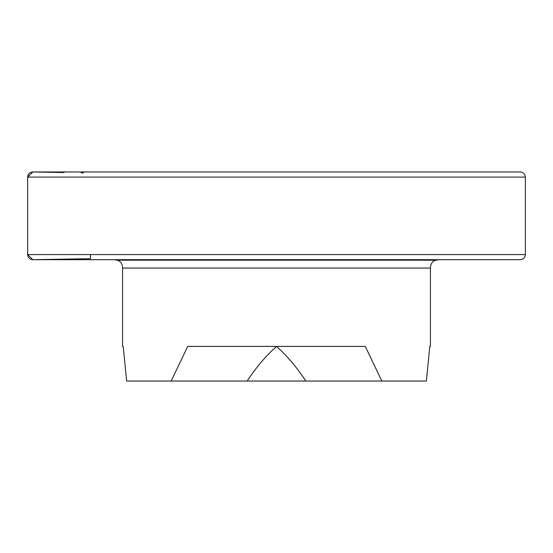 <?xml version="1.0" encoding="UTF-8"?>
<svg xmlns="http://www.w3.org/2000/svg" width="553" height="553" viewBox="0 0 553 553"><rect width="100%" height="100%" fill="white"/><g stroke="black" fill="none" stroke-linecap="round" stroke-linejoin="round"><path stroke-width="0.83" d="M114.333 259.696L117.229 260.2C120.602 261.127 122.379 263.746 122.572 268.06L122.572 346.406L123.208 346.406L122.572 346.406M429.792 346.406L430.428 346.406L429.792 346.406L426.363 381.045L381.853 381.045L365.284 346.406L187.716 346.406L171.147 381.045L126.637 381.045L123.208 346.406M381.853 381.045L247.129 381.045C256.509 366.909 266.297 355.406 276.5 346.537L276.5 346.406M171.147 381.045L247.129 381.045M276.5 346.537C286.703 355.406 296.491 366.909 305.871 381.045M114.367 259.765L438.667 259.696M27.65 254.567L525.35 254.567C525.046 257.684 523.338 259.392 520.221 259.696L32.827 259.696C29.689 259.412 27.961 257.705 27.65 254.567L27.65 177.091C27.968 173.932 29.71 172.218 32.869 171.955L520.131 171.955M83.524 172.84L81.657 172.833M81.588 172.833L81.125 172.833M64.024 172.515L32.869 171.955L27.65 177.091L27.65 254.567L32.827 259.696L90.478 258.686L90.478 254.567M122.572 268.06L430.428 268.06L430.428 346.406M117.229 260.2L435.771 260.2L438.633 259.765M27.65 177.091L525.35 177.091C525.074 173.995 523.359 172.287 520.221 171.955L32.779 171.955M430.428 268.06C430.607 263.76 432.391 261.14 435.771 260.2M32.779 259.696L520.221 259.696M525.35 254.567L525.35 177.091"/></g></svg>
